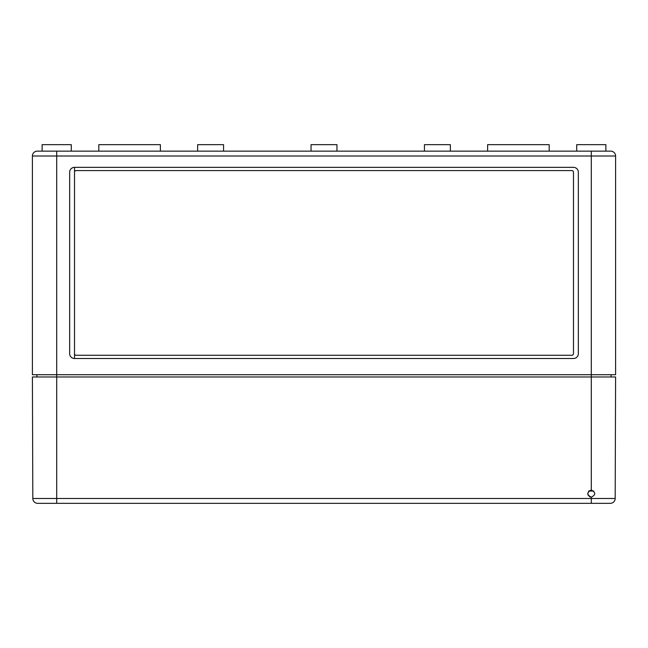 <?xml version="1.0" encoding="UTF-8"?>
<svg xmlns="http://www.w3.org/2000/svg" width="648" height="648" viewBox="0 0 648 648"><rect width="100%" height="100%" fill="white"/><g stroke="black" fill="none" stroke-linecap="round" stroke-linejoin="round"><path stroke-width="0.97" d="M71.28 151.146L71.28 144.666L42.12 144.666L42.12 151.146L610.74 151.146A4.86 4.86 0 0 1 615.6 156.006L615.6 374.706L591.3 374.706L591.3 376.974L32.4 376.974L32.821 498.49A4.86 4.86 0 0 0 37.681 503.334L610.319 503.334A4.86 4.86 0 0 0 615.179 498.49L615.6 376.974L591.3 376.974L591.3 490.05C586.724 492.423 586.724 494.805 591.3 497.178C595.901 494.805 595.901 492.423 591.3 490.05L588.74 491.135L587.736 493.598L588.003 494.967M588.011 494.983L589.923 496.903L591.413 497.178M37.26 151.146A4.86 4.86 0 0 0 32.4 156.006L56.7 156.006L56.7 374.706L32.4 374.706L32.4 156.006A4.86 4.86 0 0 1 37.26 151.146L56.7 151.146L56.7 156.006L591.3 156.006L591.3 151.146L610.74 151.146A4.86 4.86 0 0 1 615.6 156.006L591.3 156.006L591.3 374.706L56.7 374.706L56.7 498.49L32.821 498.49A4.86 4.86 0 0 0 37.681 503.334A4.86 4.86 0 0 1 32.821 498.49A4.86 4.86 0 0 0 37.681 503.334L56.7 503.334L56.7 498.49L591.3 498.49L591.3 497.178M615.179 498.49A4.86 4.86 0 0 1 610.319 503.334A4.86 4.86 0 0 0 615.179 498.49L591.3 498.49L591.3 503.334M593.746 491.022L588.854 491.022M36.936 376.974L36.936 374.706L36.936 376.974M611.064 376.974L611.064 374.706L611.064 376.974M74.52 358.506L573.48 358.506A4.86 4.86 0 0 0 578.34 353.646L578.34 172.206A4.86 4.86 0 0 0 573.48 167.346L74.52 167.346A4.86 4.86 0 0 0 69.66 172.206L69.66 353.646A4.86 4.86 0 0 0 74.52 358.506L74.52 167.346L74.52 358.506M549.18 151.146L549.18 144.666L487.62 144.666L487.62 151.146M450.36 151.146L450.36 144.666L424.44 144.666L424.44 151.146M336.96 151.146L336.96 144.666L311.04 144.666L311.04 151.146M223.56 151.146L223.56 144.666L197.64 144.666L197.64 151.146M160.38 151.146L160.38 144.666L98.82 144.666L98.82 151.146M605.88 151.146L605.88 144.666L576.72 144.666L576.72 151.146M74.52 172.206A1.62 1.62 0 0 1 76.14 170.586L571.86 170.586A1.62 1.62 0 0 1 573.48 172.206L573.48 353.646A1.62 1.62 0 0 1 571.86 355.266L76.14 355.266A1.62 1.62 0 0 1 74.52 353.646M573.48 172.206L573.48 353.646"/></g></svg>
